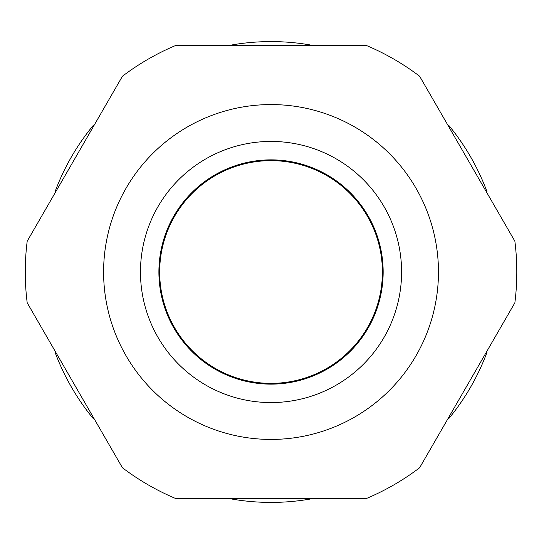 <?xml version="1.0" encoding="UTF-8"?>
<svg xmlns="http://www.w3.org/2000/svg" width="544" height="544" viewBox="0 0 544 544"><rect width="100%" height="100%" fill="white"/><g stroke="black" fill="none" stroke-linecap="round" stroke-linejoin="round"><path stroke-width="0.82" d="M158.896 272A112.132 112.132 0 0 1 271.028 159.868A112.132 112.132 0 0 1 383.16 272A112.132 112.132 0 0 1 271.028 384.132A112.132 112.132 0 0 1 158.896 272A112.132 112.132 0 0 0 271.028 384.132A112.132 112.132 0 0 0 383.16 272A112.132 112.132 0 0 1 271.028 384.132A112.132 112.132 0 0 1 158.896 272A112.132 112.132 0 0 0 271.028 384.132A112.132 112.132 0 0 0 383.16 272M140.468 272A130.567 130.567 0 0 1 271.028 141.433A130.567 130.567 0 0 1 401.594 272A130.567 130.567 0 0 1 271.028 402.567A130.567 130.567 0 0 1 140.468 272M103.598 272A167.43 167.43 0 0 0 271.028 439.43A167.43 167.43 0 0 0 438.464 272A167.43 167.43 0 0 0 271.028 104.57A167.43 167.43 0 0 0 103.598 272M514.862 302.811A245.772 245.772 0 0 0 514.862 241.189L419.628 76.242A245.772 245.772 0 0 0 366.262 45.431L175.8 45.431A245.772 245.772 0 0 0 122.434 76.242L27.2 241.189A245.772 245.772 0 0 0 27.2 302.811L122.434 467.758A245.772 245.772 0 0 0 175.8 498.569L366.262 498.569A245.772 245.772 0 0 0 419.628 467.758L514.862 302.811M382.398 272A111.364 111.364 0 0 1 271.028 383.364A111.364 111.364 0 0 1 159.664 272A111.364 111.364 0 0 1 271.028 160.636A111.364 111.364 0 0 1 382.398 272M55.617 191.971L55.08 191.665A230.411 230.411 0 0 1 93.48 125.147L94.017 125.46M94.017 418.54L93.48 418.853A230.411 230.411 0 0 1 55.08 352.335L55.617 352.029M309.434 498.569L309.434 499.188A230.411 230.411 0 0 1 232.628 499.188L232.628 498.569M486.445 352.029L486.982 352.335A230.411 230.411 0 0 1 448.576 418.853L448.045 418.54M448.045 125.46L448.576 125.147A230.411 230.411 0 0 1 486.982 191.665L486.445 191.971M232.628 45.431L232.628 44.812A230.411 230.411 0 0 1 309.434 44.812L309.434 45.431"/></g></svg>
